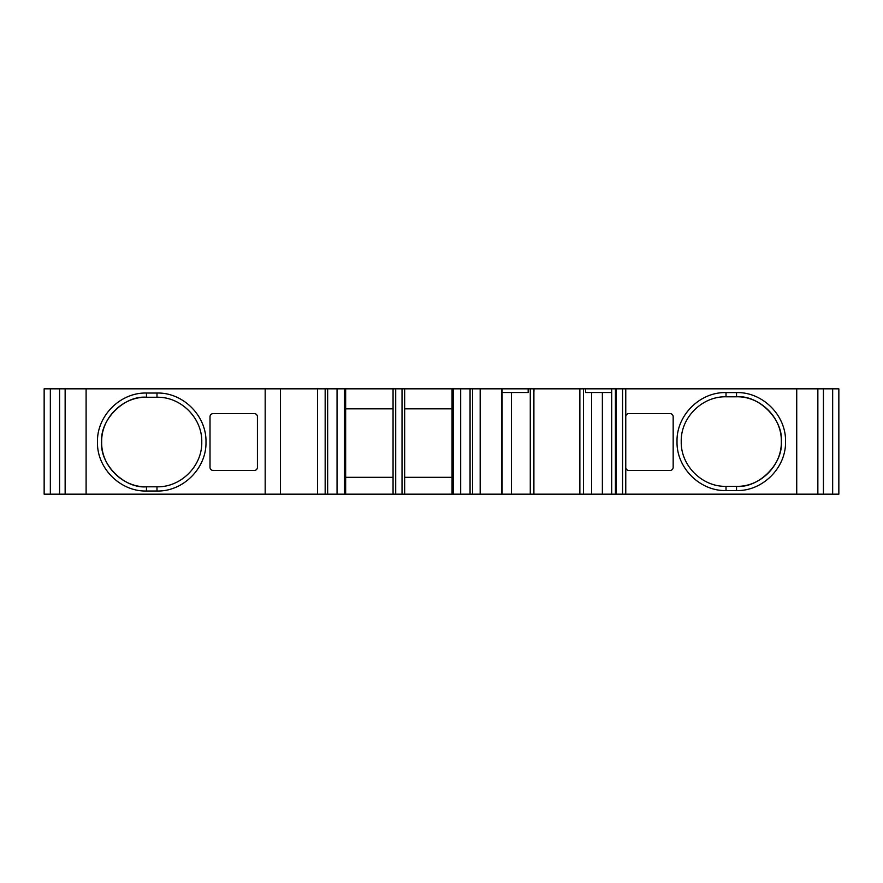 <?xml version="1.0" encoding="UTF-8"?>
<svg xmlns="http://www.w3.org/2000/svg" width="883" height="883" viewBox="0 0 883 883"><rect width="100%" height="100%" fill="white"/><g stroke="black" fill="none" stroke-linecap="round" stroke-linejoin="round"><path stroke-width="1.32" d="M736.543 490.562L736.543 486.345C758.696 488.343 783.32 463.718 781.323 441.566C781.93 417.648 760.473 396.18 736.543 396.798L726.014 396.798C702.084 396.18 680.627 417.648 681.235 441.566C680.627 465.496 702.084 486.952 726.014 486.345L736.543 486.345C760.473 486.952 781.93 465.496 781.323 441.566C783.32 419.414 758.696 394.789 736.543 396.798L736.543 392.582C762.702 391.897 786.179 415.418 785.539 441.566C786.168 467.714 762.713 491.246 736.543 490.562L726.014 490.562C699.855 491.246 676.378 467.714 677.018 441.566C676.378 415.429 699.844 391.897 726.014 392.582L736.543 392.582M146.457 393.034L146.457 397.251C124.304 395.253 99.68 419.878 101.677 442.03C101.07 465.948 122.527 487.416 146.457 486.798L156.986 486.798C180.916 487.416 202.373 465.948 201.766 442.03C202.373 418.101 180.916 396.644 156.986 397.251L146.457 397.251C122.527 396.644 101.07 418.101 101.677 442.03C99.68 464.182 124.304 488.807 146.457 486.798L146.457 491.014C120.298 491.699 96.821 468.178 97.461 442.03C96.832 415.882 120.287 392.361 146.457 393.034L156.986 393.034C183.145 392.35 206.622 415.882 205.982 442.03C206.622 468.167 183.156 491.699 156.986 491.014L146.457 491.014M579.789 494.171L579.789 388.829L583.475 388.829L583.475 494.171L533.895 494.171L533.895 391.456M502.107 494.171L502.107 388.829L501.544 388.829L501.544 494.171L511.4 494.171L511.4 392.516M501.544 494.171L480.175 494.171L480.175 388.829L501.544 388.829M480.175 388.829L452.063 388.829L452.063 494.171L460.683 494.171L460.683 388.829M480.175 494.171L460.683 494.171M402.03 494.171L404.657 494.171L404.657 388.829L393.067 388.829L393.067 494.171L402.03 494.171L402.03 388.829M59.58 388.829L59.58 494.171L345.661 494.171L345.661 388.829L44.15 388.829L44.15 494.171L50.342 494.171L50.342 388.829M86.104 494.171L86.104 388.829M59.58 494.171L50.342 494.171M838.85 494.171L838.85 388.829L832.658 388.829L832.658 494.171L838.85 494.171M625.76 494.171L625.76 388.829L616.29 388.829L616.29 494.171L823.42 494.171L823.42 388.829L832.658 388.829M823.42 494.171L832.658 494.171M817.857 494.171L817.857 388.829L823.42 388.829M817.857 388.829L796.731 388.829L796.731 494.171M616.29 388.829L611.676 388.829L611.676 494.171L615.418 494.171L615.418 388.829M616.29 494.171L615.418 494.171M533.961 391.456L533.961 388.829L579.789 388.829M533.961 388.829L502.107 388.829M533.895 388.829L533.895 494.171L530.275 494.171L530.275 388.829M602.372 392.516L602.372 494.171L583.475 494.171M611.676 392.516L585.584 392.516L585.584 388.829L583.475 388.829M585.584 388.829L611.676 388.829M502.107 392.516L528.166 392.516L528.166 388.829M393.067 408.84L345.661 408.84L345.661 477.317L393.067 477.317M345.661 388.829L393.067 388.829M452.063 408.84L404.657 408.84L404.657 477.317L452.063 477.317M404.657 388.829L452.063 388.829M530.275 494.171L511.4 494.171M625.76 388.829L796.731 388.829M213.178 413.586A3.157 3.157 90 0 0 210.011 416.743L210.011 467.306L210.011 416.743A3.157 3.157 90 0 1 213.178 413.586L254.26 413.586A3.157 3.157 90 0 1 257.417 416.743L257.417 467.306A3.157 3.157 90 0 1 254.26 470.473L213.178 470.473A3.157 3.157 90 0 1 210.011 467.306A3.157 3.157 90 0 0 213.178 470.473M669.998 470.473A3.157 3.157 -90 0 0 673.166 467.306A3.157 3.157 -90 0 1 669.998 470.473L628.917 470.473A3.157 3.157 -90 0 1 625.76 467.306L625.76 416.743A3.157 3.157 -90 0 1 628.917 413.586L669.998 413.586A3.157 3.157 -90 0 1 673.166 416.743L673.166 467.306L673.166 416.743A3.157 3.157 -90 0 0 669.998 413.586M628.917 470.473A3.157 3.157 -90 0 1 625.76 467.306M625.76 416.743A3.157 3.157 -90 0 1 628.917 413.586M404.657 494.171L452.063 494.171M345.661 494.171L393.067 494.171M602.372 494.171L611.676 494.171M472.571 494.171L472.571 388.829M470.065 494.171L470.065 388.829M453.222 494.171L453.222 388.829M395.705 494.171L395.705 388.829M344.513 494.171L344.513 388.829M337.041 494.171L337.041 388.829M327.659 494.171L327.659 388.829M325.165 494.171L325.165 388.829M317.549 494.171L317.549 388.829M280.397 494.171L280.397 388.829M265.176 494.171L265.176 388.829M65.143 494.171L65.143 388.829M622.559 494.171L622.559 388.829M579.866 494.171L579.866 388.829M591.643 494.171L591.643 392.516M726.014 486.345L726.014 490.562M726.014 392.582L726.014 396.798M156.986 397.251L156.986 393.034M156.986 491.014L156.986 486.798"/></g></svg>
